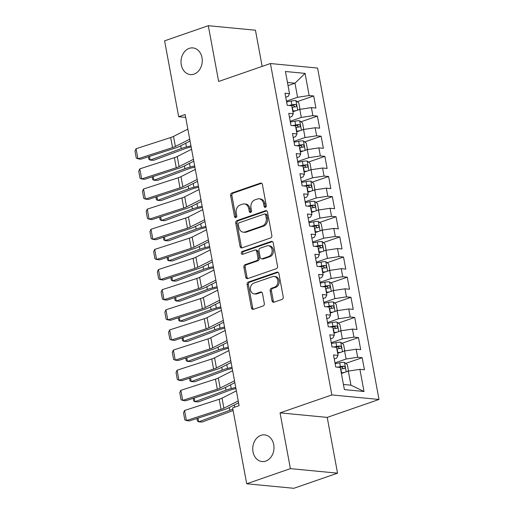 <?xml version="1.0" encoding="UTF-8"?>
<svg xmlns="http://www.w3.org/2000/svg" width="514" height="514" viewBox="0 0 514 514"><rect width="100%" height="100%" fill="white"/><g stroke="black" fill="none" stroke-linecap="round" stroke-linejoin="round"><path stroke-width="0.77" d="M265.436 207.315A1.439 1.137 -84.5 0 0 266.291 205.549L262.403 184.552A2.056 1.626 -84.5 0 0 261.009 183.055A2.056 1.626 -84.5 0 0 260.444 183.125L231.853 193.026A2.056 1.626 -84.5 0 0 230.625 195.558L234.519 216.555A1.439 1.137 -84.5 0 0 236.742 215.784L236.241 213.066A6.573 5.204 -84.5 0 1 240.154 204.983L242.537 204.154A6.573 5.204 -84.5 0 1 244.336 203.936A6.573 5.204 -84.5 0 1 248.789 208.716L249.296 211.434A1.439 1.137 -84.5 0 0 251.519 210.669L251.012 207.952A6.573 5.204 -84.5 0 1 254.925 199.862L257.308 199.04A6.573 5.204 -84.5 0 1 259.107 198.815A6.573 5.204 -84.5 0 1 263.566 203.602L264.067 206.32A1.439 1.137 -84.5 0 0 265.436 207.315M260.971 435.339A13.396 10.601 -84.5 0 0 252.747 449.525A13.396 10.601 -84.5 0 0 262.082 461.559A13.396 10.601 -84.5 0 0 265.751 461.109A13.396 10.601 -84.5 0 0 273.975 446.917A13.396 10.601 -84.5 0 0 264.639 434.883A13.396 10.601 -84.5 0 0 260.971 435.339M189.255 48.367A13.396 10.601 -84.5 0 0 181.024 62.56A13.396 10.601 -84.5 0 0 190.36 74.588A13.396 10.601 -84.5 0 0 194.029 74.138A13.396 10.601 -84.5 0 0 202.253 59.945A13.396 10.601 -84.5 0 0 192.917 47.918A13.396 10.601 -84.5 0 0 189.255 48.367M272.022 300.78A2.056 1.626 -84.5 0 0 273.416 302.277A2.056 1.626 -84.5 0 0 273.981 302.206L282 299.431A2.056 1.626 -84.5 0 0 283.227 296.899L278.903 273.583A2.056 1.626 -84.5 0 0 277.509 272.086A2.056 1.626 -84.5 0 0 276.95 272.157L248.352 282.058A2.056 1.626 -84.5 0 0 247.131 284.589L251.449 307.905A2.056 1.626 -84.5 0 0 252.843 309.402A2.056 1.626 -84.5 0 0 253.408 309.332L263.097 305.978A2.056 1.626 -84.5 0 0 264.318 303.446L262.468 293.468A2.056 1.626 -84.5 0 0 261.08 291.971A2.056 1.626 -84.5 0 0 260.514 292.042L255.709 293.706A5.5 4.35 -84.5 0 1 254.205 293.892A5.5 4.35 -84.5 0 1 250.376 288.958A5.5 4.35 -84.5 0 1 253.749 283.137L272.574 276.616A5.5 4.35 -84.5 0 1 274.078 276.429A5.5 4.35 -84.5 0 1 277.907 281.364A5.5 4.35 -84.5 0 1 274.534 287.185L271.398 288.277A2.056 1.626 -84.5 0 0 270.171 290.802L272.022 300.78L273.3 300.902A2.056 1.626 -84.5 0 0 274.071 302.174M290.397 468.639L337.55 473.169L327.212 417.394L280.059 412.87L290.397 468.639L246.701 483.777L232.63 407.872L239.106 405.63L185.143 114.493L178.673 116.736L185.689 117.41M280.059 412.87L331.851 394.932L270.428 63.537L317.581 68.06L379.004 399.462L331.851 394.932M262.159 66.396L255.452 30.223L208.305 25.7L218.636 81.469L270.428 63.537M208.305 25.7L164.602 40.831L178.673 116.736M270.608 237.969A2.056 1.626 -84.5 0 0 271.835 235.438L267.511 212.121A2.056 1.626 -84.5 0 0 266.117 210.624A2.056 1.626 -84.5 0 0 265.558 210.695L236.96 220.596A2.056 1.626 -84.5 0 0 235.74 223.127L240.057 246.444A2.056 1.626 -84.5 0 0 241.451 247.941A2.056 1.626 -84.5 0 0 242.017 247.87L270.608 237.969M273.204 242.852L277.528 266.168A2.056 1.626 -84.5 0 1 276.307 268.7L247.709 278.601A2.056 1.626 -84.5 0 1 247.15 278.672A2.056 1.626 -84.5 0 1 245.756 277.174L243.906 267.196A2.056 1.626 -84.5 0 1 245.127 264.671L256.724 260.649A2.056 1.626 -84.5 0 0 257.944 258.124L256.717 251.507A2.056 1.626 -84.5 0 0 255.329 250.01A2.056 1.626 -84.5 0 0 254.764 250.08L242.692 254.263A1.439 1.137 -84.5 0 1 242.178 251.494L271.251 241.426A2.056 1.626 -84.5 0 1 271.816 241.355A2.056 1.626 -84.5 0 1 273.204 242.852M297.233 101.663L313.681 95.964L309.158 95.527L305.053 73.38L285.424 71.497L289.53 93.644L285.007 93.214L287.242 105.293L291.766 105.723L293.263 113.78L288.739 113.343L290.975 125.422L295.499 125.859L296.996 133.916L292.466 133.479L294.708 145.558L299.232 145.995L300.722 154.046L296.199 153.615L298.441 165.694L302.964 166.125L304.455 174.182L299.932 173.745L302.168 185.824L306.697 186.261L308.188 194.311L303.665 193.881L305.901 205.96L310.424 206.397L311.921 214.447L307.398 214.017L309.634 226.096L314.157 226.526L315.654 234.583L311.124 234.146L313.367 246.225L317.89 246.662L319.38 254.713L314.857 254.282L317.099 266.361L321.623 266.798L323.113 274.849L318.59 274.412L320.826 286.497L325.356 286.928L326.846 294.985L322.323 294.548L324.559 306.627L329.082 307.064L330.579 315.114L326.056 314.684L328.292 326.763L332.815 327.193L334.306 335.25L329.782 334.813L332.025 346.899L336.548 347.329L338.039 355.386L333.515 354.949L335.758 367.028L340.281 367.465L344.386 389.612L364.008 391.495L350.946 385.192L348.331 371.102L341.399 373.505M313.681 95.964L315.917 108.043L311.394 107.612L312.885 115.663L301.313 117.417L290.204 121.265M300.96 121.792L317.408 116.1L312.885 115.663M317.408 116.1L319.65 128.179L315.127 127.742L316.618 135.799L305.046 137.553L293.937 141.395M304.693 141.928L321.141 136.229L316.618 135.799M321.141 136.229L323.383 148.308L318.86 147.878L320.351 155.928L308.779 157.682L297.67 161.531M308.426 162.064L324.874 156.365L320.351 155.928M324.874 156.365L327.116 168.444L322.586 168.014L324.083 176.064L312.512 177.818L301.397 181.667M312.159 182.194L328.607 176.501L324.083 176.064M328.607 176.501L330.843 188.58L326.319 188.143L327.81 196.2L316.238 197.948L305.13 201.796M315.892 202.33L332.34 196.631L327.81 196.2M332.34 196.631L334.575 208.71L330.052 208.279L331.543 216.33L319.971 218.084L308.863 221.932M319.618 222.459L336.066 216.767L331.543 216.33M336.066 216.767L338.308 228.846L333.785 228.409L335.276 236.466L323.704 238.22L312.596 242.068M323.351 242.595L339.799 236.903L335.276 236.466M339.799 236.903L342.041 248.982L337.518 248.545L339.009 256.602L327.437 258.349L316.328 262.198M327.084 262.731L343.532 257.032L339.009 256.602M343.532 257.032L345.768 269.111L341.245 268.681L342.742 276.731L331.17 278.485L320.055 282.334M330.817 282.861L347.265 277.168L342.742 276.731M347.265 277.168L349.501 289.247L344.978 288.81L346.468 296.867L334.897 298.621L323.788 302.47M334.543 302.997L350.998 297.298L346.468 296.867M350.998 297.298L353.234 309.383L348.71 308.946L350.201 316.997L338.63 318.751L327.521 322.599M338.276 323.133L354.724 317.434L350.201 316.997M354.724 317.434L356.967 329.513L352.443 329.082L353.934 337.133L342.363 338.887L331.254 342.735M342.009 343.262L358.457 337.569L353.934 337.133M358.457 337.569L360.699 349.649L356.17 349.212L357.667 357.269L346.095 359.023L334.987 362.865M345.742 363.398L362.19 357.699L357.667 357.269M362.19 357.699L364.426 369.784L359.903 369.348L364.008 391.495M334.254 358.945L336.664 358.117L338.039 355.386M359.903 369.348L348.331 371.102M330.528 338.816L332.931 337.981L334.306 335.25M346.095 359.023L344.598 350.966L337.666 353.369M356.17 349.212L344.598 350.966M326.795 318.68L329.198 317.845L330.579 315.114M342.363 338.887L340.872 330.83L333.933 333.233M352.443 329.082L340.872 330.83M323.062 298.544L325.471 297.715L326.846 294.985M338.63 318.751L337.139 310.7L330.206 313.103M348.71 308.946L337.139 310.7M319.329 278.415L321.738 277.579L323.113 274.849M334.897 298.621L333.406 290.564L326.474 292.967M344.978 288.81L333.406 290.564M315.602 258.279L318.005 257.443L319.38 254.713M331.17 278.485L329.673 270.435L322.741 272.831M341.245 268.681L329.673 270.435M311.869 238.149L314.272 237.314L315.654 234.583M327.437 258.349L325.947 250.299L319.008 252.702M337.518 248.545L325.947 250.299M308.137 218.013L310.546 217.178L311.921 214.447M323.704 238.22L322.214 230.163L315.275 232.566M333.785 228.409L322.214 230.163M304.404 197.877L306.813 197.048L308.188 194.311M319.971 218.084L318.481 210.033L311.548 212.43M330.052 208.279L318.481 210.033M300.671 177.748L303.08 176.912L304.455 174.182M316.238 197.948L314.748 189.897L307.815 192.3M326.319 188.143L314.748 189.897M296.944 157.612L299.347 156.776L300.722 154.046M312.512 177.818L311.015 169.761L304.082 172.164M322.586 168.014L311.015 169.761M293.211 137.476L295.614 136.647L296.996 133.916M308.779 157.682L307.288 149.632L300.349 152.035M318.86 147.878L307.288 149.632M289.478 117.346L291.888 116.511L293.263 113.78M305.046 137.553L303.556 129.496L296.617 131.899M315.127 127.742L303.556 129.496M285.745 97.21L288.155 96.375L289.53 93.644M301.313 117.417L299.823 109.36L292.89 111.763M311.394 107.612L299.823 109.36M246.701 483.777L293.847 488.3L337.55 473.169M327.212 417.394L379.004 399.462M343.429 384.472L350.946 385.192M288.039 85.587L294.972 83.191L287.461 82.465M309.158 95.527L297.587 97.281L286.471 101.129M297.587 97.281L294.972 83.191L305.053 73.38M265.706 207.181A1.439 1.137 -84.5 0 1 265.346 206.442L264.838 203.724A6.573 5.204 -84.5 0 0 260.386 198.937L259.107 198.815M244.336 203.936L245.608 204.058A6.573 5.204 -84.5 0 1 250.067 208.845L250.569 211.556A1.439 1.137 -84.5 0 0 250.928 212.295M261.626 183.28L233.125 193.148A2.056 1.626 -84.5 0 0 231.904 195.68L235.791 216.677A1.439 1.137 -84.5 0 0 236.157 217.416M266.734 210.849L238.233 220.718A2.056 1.626 -84.5 0 0 237.012 223.249L241.336 246.566A2.056 1.626 -84.5 0 0 242.107 247.838M265.687 215.064A1.439 1.137 -84.5 0 0 264.318 214.068L239.222 222.761A1.439 1.137 -84.5 0 0 238.367 224.528L238.894 227.394A6.573 5.204 -84.5 0 0 243.353 232.18A6.573 5.204 -84.5 0 0 245.152 231.955L262.307 226.012A6.573 5.204 -84.5 0 0 266.22 217.93L265.687 215.064L266.965 215.186A1.439 1.137 -84.5 0 0 265.989 214.139L264.716 214.017M243.353 232.18L244.625 232.302A6.573 5.204 -84.5 0 0 246.424 232.077L245.152 231.955M266.965 215.186L267.492 218.052A6.573 5.204 -84.5 0 1 263.586 226.134L246.424 232.077M255.329 250.01L256.602 250.132A2.056 1.626 -84.5 0 1 257.996 251.629L259.223 258.246A2.056 1.626 -84.5 0 1 258.002 260.771L246.405 264.794A2.056 1.626 -84.5 0 0 245.178 267.319L247.028 277.297A2.056 1.626 -84.5 0 0 247.806 278.569M272.433 241.58L243.456 251.616A1.439 1.137 -84.5 0 0 242.993 254.154M268.758 256.486A5.5 4.35 -84.5 0 0 272.137 250.665A5.5 4.35 -84.5 0 0 268.302 245.724A5.5 4.35 -84.5 0 0 266.798 245.91L260.168 248.211A2.056 1.626 -84.5 0 0 258.947 250.736L260.174 257.353A2.056 1.626 -84.5 0 0 261.562 258.85A2.056 1.626 -84.5 0 0 262.127 258.78L268.758 256.486L270.036 256.608A5.5 4.35 -84.5 0 0 273.409 250.787A5.5 4.35 -84.5 0 0 269.58 245.846L268.302 245.724M261.562 258.85L262.84 258.972A2.056 1.626 -84.5 0 0 263.399 258.902L262.127 258.78M270.036 256.608L263.399 258.902M274.078 276.429L275.356 276.551A5.5 4.35 -84.5 0 1 279.186 281.486A5.5 4.35 -84.5 0 1 275.806 287.313L272.671 288.399A2.056 1.626 -84.5 0 0 271.45 290.924L273.3 300.902M254.205 293.892L255.477 294.014A5.5 4.35 -84.5 0 0 256.981 293.828L255.709 293.706M261.697 292.196L256.981 293.828M278.125 272.311L249.624 282.18A2.056 1.626 -84.5 0 0 248.403 284.711L252.727 308.027A2.056 1.626 -84.5 0 0 253.498 309.299M299.09 109.617L299.938 108.929L298.82 102.89L295.897 100.628A5.545 1.156 169.5 0 0 291.2 101.033L286.619 101.933M295.935 110.709A5.545 1.156 169.5 0 0 293.064 111.101L292.774 111.159M149.484 156.404L150.172 160.098L181.224 148.559A15.703 3.27 -10.5 0 1 186.453 146.959L190.951 145.822M148.45 156.738L148.944 159.391L150.172 160.098L153.628 160.31L184.68 148.764A10.466 2.178 169.5 0 1 188.169 147.704L191.157 146.946M293.218 111.647L292.877 111.718M292.068 107.336L292.357 107.278A5.545 1.156 -10.5 0 1 295.897 106.848C296.996 106.045 296.848 105.242 295.447 104.432A5.545 1.156 169.5 0 0 291.907 104.862L288.894 105.447M290.873 105.64L292.138 105.396A2.827 0.591 -10.5 0 1 293.121 105.242L294.516 106.404M189.724 139.185L175.383 146.477A10.466 2.178 -10.5 0 1 172.543 147.602L137.925 158.8L140.823 159.205L175.441 148A15.703 3.27 169.5 0 0 179.701 146.31L190.064 141.042M187.854 129.117L173.514 136.409A10.466 2.178 -10.5 0 1 170.674 137.534L136.062 148.732L137.925 158.8L136.3 158.126L134.996 151.084L136.062 148.732M302.823 129.753L303.671 129.059L302.547 123.019L299.63 120.764A5.545 1.156 169.5 0 0 294.933 121.169L290.352 122.062M299.668 130.845A5.545 1.156 169.5 0 0 296.796 131.237L296.507 131.295M153.217 176.533L153.904 180.234L184.956 168.688A15.703 3.27 -10.5 0 1 190.186 167.095L194.684 165.958M152.183 176.867L152.671 179.527L153.904 180.234L157.361 180.44L188.413 168.9A10.466 2.178 169.5 0 1 191.902 167.834L194.89 167.082M296.951 131.783L296.61 131.847M295.801 127.466L296.09 127.408A5.545 1.156 -10.5 0 1 299.63 126.984C300.729 126.181 300.581 125.377 299.18 124.568A5.545 1.156 169.5 0 0 295.64 124.992L292.627 125.583M294.606 125.776L295.871 125.525A2.827 0.591 -10.5 0 1 296.854 125.371L298.248 126.534M306.556 149.882L307.404 149.195L306.28 143.155L303.356 140.894A5.545 1.156 169.5 0 0 298.666 141.305L294.085 142.198M303.401 150.975A5.545 1.156 169.5 0 0 300.529 151.367L300.24 151.424M156.95 196.669L157.631 200.37L188.683 188.824A15.703 3.27 -10.5 0 1 193.919 187.231L198.417 186.094M155.915 197.003L156.404 199.657L157.631 200.37L161.088 200.576L192.14 189.036A10.466 2.178 169.5 0 1 195.628 187.97L198.622 187.212M300.684 151.919L300.343 151.983M299.527 147.602L299.823 147.544A5.545 1.156 -10.5 0 1 303.363 147.113C304.461 146.317 304.307 145.507 302.913 144.697A5.545 1.156 169.5 0 0 299.373 145.128L296.36 145.719M298.338 145.905L299.604 145.661A2.827 0.591 -10.5 0 1 300.581 145.507L301.975 146.67M193.45 159.321L179.116 166.607A10.466 2.178 -10.5 0 1 176.276 167.737L141.658 178.936L144.556 179.335L179.174 168.136A15.703 3.27 169.5 0 0 183.434 166.446L193.797 161.178M191.587 149.253L177.246 156.539A10.466 2.178 -10.5 0 1 174.407 157.669L139.789 168.868L141.658 178.936L140.033 178.262L138.729 171.213L139.789 168.868M197.183 179.45L182.843 186.743A10.466 2.178 -10.5 0 1 180.003 187.867L145.391 199.072L148.289 199.471L182.907 188.272A15.703 3.27 169.5 0 0 187.167 186.582L197.53 181.313M195.32 169.389L180.979 176.675A10.466 2.178 -10.5 0 1 178.14 177.799L143.522 189.004L145.391 199.072L143.766 198.398L142.462 191.349L143.522 189.004M310.283 170.018L311.131 169.331L310.013 163.285L307.089 161.03A5.545 1.156 169.5 0 0 302.393 161.435L297.818 162.334M307.134 171.111A5.545 1.156 169.5 0 0 304.262 171.503L303.973 171.56M160.676 216.805L161.364 220.5L192.416 208.96A15.703 3.27 -10.5 0 1 197.652 207.36L202.143 206.223M159.642 217.139L160.137 219.793L161.364 220.5L164.821 220.712L195.873 209.166A10.466 2.178 169.5 0 1 199.361 208.106L202.355 207.348M304.416 172.049L304.076 172.119M303.26 167.731L303.549 167.68A5.545 1.156 -10.5 0 1 307.089 167.249C308.188 166.446 308.04 165.643 306.646 164.833A5.545 1.156 169.5 0 0 303.106 165.264L300.086 165.849M302.071 166.041L303.337 165.791A2.827 0.591 -10.5 0 1 304.314 165.636L305.708 166.806M314.015 190.148L314.864 189.46L313.746 183.421L310.822 181.166A5.545 1.156 169.5 0 0 306.126 181.571L301.551 182.464M310.861 191.24A5.545 1.156 169.5 0 0 307.995 191.638L307.7 191.69M164.409 236.935L165.097 240.636L196.149 229.09A15.703 3.27 -10.5 0 1 201.385 227.496L205.876 226.359M163.375 237.269L163.87 239.922L165.097 240.636L168.553 240.841L199.605 229.302A10.466 2.178 169.5 0 1 203.094 228.235L206.088 227.477M308.143 192.185L307.802 192.249M306.993 187.867L307.282 187.809A5.545 1.156 -10.5 0 1 310.822 187.385C311.921 186.582 311.773 185.772 310.379 184.969A5.545 1.156 169.5 0 0 306.832 185.393L303.819 185.984M305.804 186.177L307.064 185.927A2.827 0.591 -10.5 0 1 308.047 185.772L309.441 186.935M200.916 199.586L186.576 206.879A10.466 2.178 -10.5 0 1 183.736 208.003L149.118 219.202L152.022 219.606L186.64 208.401A15.703 3.27 169.5 0 0 190.9 206.712L201.263 201.443M199.053 189.518L184.712 196.811A10.466 2.178 -10.5 0 1 181.872 197.935L147.255 209.134L149.118 219.202L147.499 218.527L146.188 211.485L147.255 209.134M204.649 219.722L190.308 227.008A10.466 2.178 -10.5 0 1 187.469 228.139L152.851 239.338L155.748 239.736L190.366 228.537A15.703 3.27 169.5 0 0 194.626 226.847L204.99 221.579M202.779 209.654L188.445 216.94A10.466 2.178 -10.5 0 1 185.605 218.071L150.987 229.27L152.851 239.338L151.225 238.663L149.921 231.615L150.987 229.27M317.748 210.284L318.596 209.596L317.479 203.557L314.555 201.295A5.545 1.156 169.5 0 0 309.858 201.7L305.277 202.6M314.594 211.376A5.545 1.156 169.5 0 0 311.722 211.768L311.433 211.826M168.142 257.071L168.83 260.771L199.882 249.226A15.703 3.27 -10.5 0 1 205.112 247.626L209.609 246.495M167.108 257.405L167.603 260.058L168.83 260.771L172.286 260.977L203.338 249.438A10.466 2.178 169.5 0 1 206.827 248.371L209.815 247.613M311.876 212.321L311.535 212.385M310.726 208.003L311.015 207.945A5.545 1.156 -10.5 0 1 314.555 207.515C315.654 206.712 315.506 205.908 314.105 205.099A5.545 1.156 169.5 0 0 310.565 205.529L307.552 206.12M309.531 206.307L310.797 206.063A2.827 0.591 -10.5 0 1 311.78 205.908L313.174 207.071M208.382 239.852L194.041 247.144A10.466 2.178 -10.5 0 1 191.202 248.268L156.584 259.467L159.481 259.872L194.099 248.673A15.703 3.27 169.5 0 0 198.359 246.983L208.723 241.715M206.512 229.79L192.172 237.076A10.466 2.178 -10.5 0 1 189.332 238.2L154.714 249.406L156.584 259.467L154.958 258.799L153.654 251.751L154.714 249.406M321.481 230.42L322.329 229.732L321.205 223.686L318.288 221.431A5.545 1.156 169.5 0 0 313.591 221.836L309.01 222.735M318.327 231.512A5.545 1.156 169.5 0 0 315.455 231.904L315.166 231.962M171.875 277.2L172.563 280.901L203.608 269.362A15.703 3.27 -10.5 0 1 208.845 267.762L213.342 266.625M170.841 277.541L171.329 280.194L172.563 280.901L176.019 281.113L207.071 269.567A10.466 2.178 169.5 0 1 210.56 268.501L213.548 267.749M315.609 232.45L315.268 232.521M314.459 228.132L314.748 228.081A5.545 1.156 -10.5 0 1 318.288 227.651C319.387 226.847 319.233 226.044 317.838 225.235A5.545 1.156 169.5 0 0 314.298 225.665L311.285 226.25M313.264 226.443L314.529 226.192A2.827 0.591 -10.5 0 1 315.512 226.038L316.9 227.207M212.109 259.988L197.774 267.274A10.466 2.178 -10.5 0 1 194.934 268.404L160.317 279.603L163.214 280.008L197.832 268.803A15.703 3.27 169.5 0 0 202.092 267.113L212.455 261.844M210.245 249.92L195.905 257.212A10.466 2.178 -10.5 0 1 193.065 258.336L158.447 269.535L160.317 279.603L158.691 278.929L157.387 271.88L158.447 269.535M325.214 250.549L326.056 249.862L324.938 243.822L322.015 241.567A5.545 1.156 169.5 0 0 317.318 241.972L312.743 242.865M322.06 251.642A5.545 1.156 169.5 0 0 319.188 252.04L318.898 252.091M175.608 297.336L176.289 301.037L207.341 289.491A15.703 3.27 -10.5 0 1 212.578 287.898L217.075 286.761M174.574 297.67L175.062 300.324L176.289 301.037L179.746 301.243L210.798 289.703A10.466 2.178 169.5 0 1 214.287 288.637L217.281 287.879M319.342 252.586L319.001 252.65M318.185 248.268L318.481 248.211A5.545 1.156 -10.5 0 1 322.021 247.787C323.113 246.983 322.965 246.174 321.571 245.371A5.545 1.156 169.5 0 0 318.031 245.795L315.018 246.386M316.997 246.579L318.262 246.328A2.827 0.591 -10.5 0 1 319.239 246.174L320.633 247.337M215.841 280.124L201.501 287.41A10.466 2.178 -10.5 0 1 198.661 288.54L164.043 299.739L166.947 300.137L201.565 288.939A15.703 3.27 169.5 0 0 205.825 287.249L216.188 281.98M213.978 270.056L199.638 277.342A10.466 2.178 -10.5 0 1 196.798 278.472L162.18 289.671L164.043 299.739L162.424 299.064L161.12 292.016L162.18 289.671M328.941 270.685L329.789 269.998L328.671 263.958L325.748 261.697A5.545 1.156 169.5 0 0 321.051 262.101L316.476 263.001M325.786 271.777A5.545 1.156 169.5 0 0 322.921 272.169L322.625 272.227M179.335 317.472L180.022 321.166L211.074 309.627A15.703 3.27 -10.5 0 1 216.31 308.027L220.802 306.89M178.3 317.806L178.795 320.46L180.022 321.166L183.479 321.378L214.531 309.833A10.466 2.178 169.5 0 1 218.02 308.773L221.014 308.014M323.075 272.716L322.734 272.786M321.918 268.404L322.207 268.347A5.545 1.156 -10.5 0 1 325.748 267.916C326.846 267.113 326.698 266.31 325.304 265.5A5.545 1.156 169.5 0 0 321.764 265.931L318.744 266.522M320.73 266.708L321.995 266.464A2.827 0.591 -10.5 0 1 322.972 266.31L324.366 267.473M219.574 300.253L205.234 307.545A10.466 2.178 -10.5 0 1 202.394 308.67L167.776 319.869L170.68 320.273L205.292 309.075A15.703 3.27 169.5 0 0 209.551 307.378L219.921 302.116M217.711 290.185L203.371 297.477A10.466 2.178 -10.5 0 1 200.531 298.602L165.913 309.807L167.776 319.869L166.157 319.2L164.846 312.152L165.913 309.807M332.674 290.821L333.522 290.127L332.404 284.088L329.48 281.833A5.545 1.156 169.5 0 0 324.784 282.237L320.203 283.13M329.519 291.913A5.545 1.156 169.5 0 0 326.647 292.305L326.358 292.363M183.068 337.602L183.755 341.302L214.807 329.763A15.703 3.27 -10.5 0 1 220.043 328.163L224.534 327.026M182.033 337.942L182.528 340.596L183.755 341.302L187.212 341.514L218.264 329.969A10.466 2.178 169.5 0 1 221.752 328.902L224.746 328.15M326.801 292.851L326.461 292.916M325.651 288.534L325.94 288.476A5.545 1.156 -10.5 0 1 329.48 288.052C330.579 287.249 330.431 286.446 329.031 285.636A5.545 1.156 169.5 0 0 325.49 286.06L322.477 286.651M324.456 286.844L325.722 286.594A2.827 0.591 -10.5 0 1 326.705 286.439L328.099 287.609M223.307 320.389L208.967 327.675A10.466 2.178 -10.5 0 1 206.127 328.806L171.509 340.005L174.407 340.403L209.025 329.204A15.703 3.27 169.5 0 0 213.284 327.514L223.648 322.246M221.438 310.321L207.097 317.613A10.466 2.178 -10.5 0 1 204.257 318.738L169.646 329.937L171.509 340.005L169.883 339.33L168.579 332.282L169.646 329.937M336.407 310.951L337.255 310.263L336.137 304.224L333.213 301.969A5.545 1.156 169.5 0 0 328.517 302.373L323.936 303.266M333.252 312.043A5.545 1.156 169.5 0 0 330.38 312.441L330.091 312.493M186.8 357.738L187.488 361.438L218.54 349.893A15.703 3.27 -10.5 0 1 223.77 348.299L228.267 347.162M185.766 358.072L186.261 360.725L187.488 361.438L190.945 361.644L221.997 350.105A10.466 2.178 169.5 0 1 225.485 349.038L228.473 348.28M330.534 312.987L330.194 313.052M329.384 308.67L329.673 308.612A5.545 1.156 -10.5 0 1 333.213 308.182C334.312 307.385 334.164 306.575 332.764 305.766A5.545 1.156 169.5 0 0 329.223 306.196L326.21 306.787M328.189 306.98L329.455 306.729A2.827 0.591 -10.5 0 1 330.438 306.575L331.832 307.738M227.034 340.525L212.7 347.811A10.466 2.178 -10.5 0 1 209.86 348.935L175.242 360.141L178.14 360.539L212.757 349.34A15.703 3.27 169.5 0 0 217.017 347.65L227.381 342.382M225.171 330.457L210.83 337.743A10.466 2.178 -10.5 0 1 207.99 338.874L173.372 350.073L175.242 360.141L173.616 359.466L172.312 352.418L173.372 350.073M340.139 331.087L340.988 330.399L339.863 324.36L336.94 322.098A5.545 1.156 169.5 0 0 332.25 322.503L327.669 323.402M336.985 332.179A5.545 1.156 169.5 0 0 334.113 332.571L333.824 332.629M190.533 377.874L191.214 381.568L222.266 370.029A15.703 3.27 -10.5 0 1 227.503 368.429L232 367.292M189.499 378.208L189.987 380.861L191.214 381.568L194.671 381.78L225.723 370.234A10.466 2.178 169.5 0 1 229.218 369.174L232.206 368.416M334.267 333.117L333.927 333.188M333.111 328.806L333.406 328.748A5.545 1.156 -10.5 0 1 336.946 328.317C338.045 327.514 337.891 326.711 336.497 325.902A5.545 1.156 169.5 0 0 332.956 326.332L329.943 326.923M331.922 327.11L333.188 326.865A2.827 0.591 -10.5 0 1 334.171 326.711L335.558 327.874M230.767 360.655L216.426 367.947A10.466 2.178 -10.5 0 1 213.586 369.071L178.975 380.27L181.872 380.675L216.49 369.476A15.703 3.27 169.5 0 0 220.75 367.78L231.114 362.511M228.903 350.587L214.563 357.879A10.466 2.178 -10.5 0 1 211.723 359.003L177.105 370.202L178.975 380.27L177.349 379.595L176.045 372.554L177.105 370.202M343.866 351.223L344.714 350.529L343.596 344.489L340.673 342.234A5.545 1.156 169.5 0 0 335.976 342.639L331.401 343.532M340.718 352.315A5.545 1.156 169.5 0 0 337.846 352.707L337.557 352.765M194.266 398.003L194.947 401.704L225.999 390.165A15.703 3.27 -10.5 0 1 231.236 388.565L235.733 387.427M193.232 398.337L193.72 400.997L194.947 401.704L198.404 401.909L229.456 390.37A10.466 2.178 169.5 0 1 232.945 389.304L235.939 388.552M338 353.253L337.659 353.317M336.843 348.935L337.133 348.877A5.545 1.156 -10.5 0 1 340.679 348.453C341.771 347.65 341.624 346.847 340.229 346.038A5.545 1.156 169.5 0 0 336.689 346.462L333.67 347.053M335.655 347.246L336.921 346.995A2.827 0.591 -10.5 0 1 337.897 346.841L339.291 348.01M234.5 380.79L220.159 388.076A10.466 2.178 -10.5 0 1 217.319 389.207L182.701 400.406L185.605 400.804L220.223 389.606A15.703 3.27 169.5 0 0 224.483 387.916L234.847 382.647M232.636 370.722L218.296 378.008A10.466 2.178 -10.5 0 1 215.456 379.139L180.838 390.338L182.701 400.406L181.082 399.731L179.778 392.683L180.838 390.338M347.599 371.352L348.447 370.665L347.329 364.625L344.406 362.37A5.545 1.156 169.5 0 0 339.709 362.775L335.134 363.668M344.444 372.444A5.545 1.156 169.5 0 0 341.579 372.836L341.283 372.894M197.993 418.139L198.68 421.84L229.732 410.294A15.703 3.27 -10.5 0 1 232.887 409.26M196.958 418.473L197.453 421.127L198.68 421.84L202.137 422.045L233.125 410.532M341.733 373.389L341.386 373.453M340.576 369.071L340.866 369.013A5.545 1.156 -10.5 0 1 344.406 368.583C345.504 367.786 345.357 366.977 343.962 366.167A5.545 1.156 169.5 0 0 340.422 366.598L337.402 367.189M339.388 367.375L340.654 367.131A2.827 0.591 -10.5 0 1 341.63 366.977L343.024 368.14M238.233 400.92L223.892 408.212A10.466 2.178 -10.5 0 1 221.052 409.337L186.434 420.542L189.338 420.94L223.95 409.742A15.703 3.27 169.5 0 0 228.21 408.052L238.573 402.783M236.363 390.858L222.029 398.144A10.466 2.178 -10.5 0 1 219.189 399.275L184.571 410.474L186.434 420.542L184.815 419.867L183.504 412.819L184.571 410.474M264.838 203.724L263.566 203.602M250.569 211.556L249.296 211.434M250.067 208.845L248.789 208.716M235.791 216.677L234.519 216.555M231.904 195.68L230.625 195.558M233.125 193.148L231.853 193.026M261.549 183.235L260.444 183.125M265.346 206.442L264.067 206.32M241.336 246.566L240.057 246.444M237.012 223.249L235.74 223.127M238.233 220.718L236.96 220.596M266.657 210.798L265.558 210.695M263.586 226.134L262.307 226.012M267.492 218.052L266.22 217.93M247.028 277.297L245.756 277.174M245.178 267.319L243.906 267.196M246.405 264.794L245.127 264.671M258.002 260.771L256.724 260.649M259.223 258.246L257.944 258.124M257.996 251.629L256.717 251.507M243.456 251.616L242.178 251.494M272.356 241.529L271.251 241.426M271.45 290.924L270.171 290.802M272.671 288.399L271.398 288.277M275.806 287.313L274.534 287.185M261.613 292.151L260.514 292.042M252.727 308.027L251.449 307.905M248.403 284.711L247.131 284.589M249.624 282.18L248.352 282.058M278.048 272.259L276.95 272.157M297.715 110.092L295.968 100.686M291.907 104.862L291.2 101.033M293.064 111.101L292.357 107.278M180.71 145.803L181.224 148.559M185.766 143.233L186.453 146.959M293.121 105.242L295.447 104.432M175.383 146.477L173.514 136.409M172.543 147.602L170.674 137.534M301.442 130.228L299.701 120.822M295.64 124.992L294.933 121.169M296.796 131.237L296.09 127.408M184.442 165.932L184.956 168.688M189.499 163.362L190.186 167.095M296.854 125.371L299.18 124.568M305.175 150.358L303.433 140.952M299.373 145.128L298.666 141.305M300.529 151.367L299.823 147.544M188.175 186.068L188.683 188.824M193.225 183.498L193.919 187.231M300.581 145.507L302.913 144.697M179.116 166.607L177.246 156.539M176.276 167.737L174.407 157.669M182.843 186.743L180.979 176.675M180.003 187.867L178.14 177.799M308.908 170.494L307.166 161.088M303.106 165.264L302.393 161.435M304.262 171.503L303.549 167.68M191.908 206.198L192.416 208.96M196.958 203.634L197.652 207.36M304.314 165.636L306.646 164.833M312.64 190.63L310.893 181.217M306.832 185.393L306.126 181.571M307.995 191.638L307.282 187.809M195.635 226.333L196.149 229.09M200.691 223.763L201.385 227.496M308.047 185.772L310.379 184.969M186.576 206.879L184.712 196.811M183.736 208.003L181.872 197.935M190.308 227.008L188.445 216.94M187.469 228.139L185.605 218.071M316.373 210.759L314.626 201.353M310.565 205.529L309.858 201.7M311.722 211.768L311.015 207.945M199.368 246.469L199.882 249.226M204.424 243.899L205.112 247.626M311.78 205.908L314.105 205.099M194.041 247.144L192.172 237.076M191.202 248.268L189.332 238.2M320.1 230.895L318.359 221.489M314.298 225.665L313.591 221.836M315.455 231.904L314.748 228.081M203.101 266.599L203.608 269.362M208.157 264.035L208.845 267.762M315.512 226.038L317.838 225.235M197.774 267.274L195.905 257.212M194.934 268.404L193.065 258.336M323.833 251.031L322.092 241.619M318.031 245.795L317.318 241.972M319.188 252.04L318.481 248.211M206.834 286.735L207.341 289.491M211.884 284.165L212.578 287.898M319.239 246.174L321.571 245.371M201.501 287.41L199.638 277.342M198.661 288.54L196.798 278.472M327.566 271.161L325.825 261.754M321.764 265.931L321.051 262.101M322.921 272.169L322.207 268.347M210.56 306.871L211.074 309.627M215.617 304.301L216.31 308.027M322.972 266.31L325.304 265.5M205.234 307.545L203.371 297.477M202.394 308.67L200.531 298.602M331.299 291.297L329.551 281.89M325.49 286.06L324.784 282.237M326.647 292.305L325.94 288.476M214.293 327L214.807 329.763M219.349 324.43L220.043 328.163M326.705 286.439L329.031 285.636M208.967 327.675L207.097 317.613M206.127 328.806L204.257 318.738M335.032 311.433L333.284 302.02M329.223 306.196L328.517 302.373M330.38 312.441L329.673 308.612M218.026 347.136L218.54 349.893M223.082 344.566L223.77 348.299M330.438 306.575L332.764 305.766M212.7 347.811L210.83 337.743M209.86 348.935L207.99 338.874M338.758 331.562L337.017 322.156M332.956 326.332L332.25 322.503M334.113 332.571L333.406 328.748M221.759 367.272L222.266 370.029M226.809 364.702L227.503 368.429M334.171 326.711L336.497 325.902M216.426 367.947L214.563 357.879M213.586 369.071L211.723 359.003M342.491 351.698L340.75 342.292M336.689 346.462L335.976 342.639M337.846 352.707L337.133 348.877M225.492 387.402L225.999 390.165M230.542 384.832L231.236 388.565M337.897 346.841L340.229 346.038M220.159 388.076L218.296 378.008M217.319 389.207L215.456 379.139M346.224 371.828L344.483 362.421M340.422 366.598L339.709 362.775M341.579 372.836L340.866 369.013M229.218 407.538L229.732 410.294M234.275 404.968L234.68 407.159M341.63 366.977L343.962 366.167M223.892 408.212L222.029 398.144M221.052 409.337L219.189 399.275"/></g></svg>
